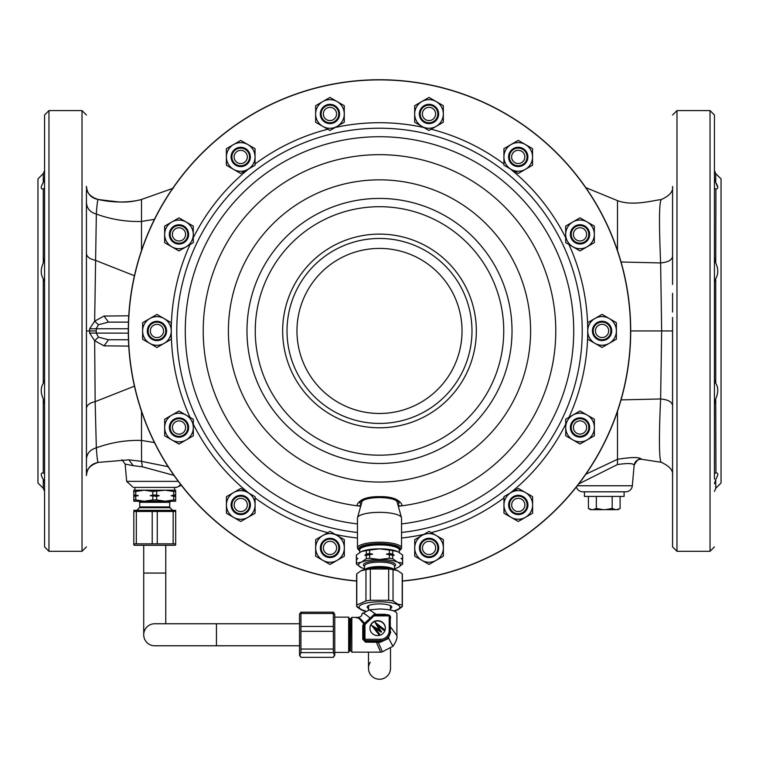 <?xml version="1.0" encoding="UTF-8"?>
<svg xmlns="http://www.w3.org/2000/svg" width="759" height="759" viewBox="0 0 759 759"><rect width="100%" height="100%" fill="white"/><g stroke="black" fill="none" stroke-linecap="round" stroke-linejoin="round"><path stroke-width="1.14" d="M585.796 187.615L617.484 200.632L617.484 250.527M617.484 220.698L617.484 202.938M661.345 199.664C659.163 201.325 658.916 222.406 660.624 262.927L661.658 330.943L660.624 398.968C658.897 435.201 659.011 461.833 661.345 462.231M621.061 262.007L660.624 262.927C667.92 262.253 671.905 260.109 672.569 256.476L672.569 274.464M672.569 284.416L672.569 214.949M672.569 237.074L672.569 228.393L672.569 237.074M672.569 193.317L672.569 192.549M672.569 191.192L672.569 189.228M630.701 330.952L672.569 330.943L672.569 546.897L676.981 551.3L710.035 551.3L710.035 110.596L714.437 114.998L714.437 284.416L714.437 281.826L715.728 278.629C718.441 274.113 718.441 268.895 715.728 262.993L714.437 257.643L714.437 189.019M672.569 317.471L672.569 419.338M672.569 387.432L672.569 415.429M672.569 269.255L672.569 246.447M672.569 220.442L672.569 192.606M672.569 189.665L672.569 187.672M672.569 208.716L672.569 205.537M672.569 189.342L672.569 188.858M672.569 468.701L672.569 466.092M672.569 424.812L672.569 455.315M672.569 472.231L672.569 474.214M672.569 514.744L672.569 472.876M714.437 284.416L714.437 479.014M714.437 472.876L714.437 114.998M714.437 188.185L715.728 189.01C718.441 188.972 718.441 186.818 715.728 182.53L714.447 178.45M715.728 262.993L715.946 189.019M714.437 483.73L715.728 479.365L715.728 488.312L721.05 482.99L721.05 178.906L715.728 173.583L715.728 182.53L717.739 187.416M715.728 479.365C718.441 474.887 718.441 472.734 715.728 472.885L714.437 473.711M715.946 472.876L715.728 398.902C718.441 392.536 718.441 387.327 715.728 383.267L714.437 380.06M714.437 404.253L715.728 398.902M42.238 184.333L43.272 182.53L43.272 173.583L37.95 178.906L37.95 482.99L43.272 488.312L43.272 479.365L44.553 483.521M41.517 473.483L42.324 472.971M44.563 472.876L44.563 114.998L44.563 546.897L44.563 473.711L43.054 472.876M44.563 380.06L43.272 383.267C40.559 387.745 40.559 392.953 43.272 398.902L43.272 472.885C40.559 472.904 40.559 475.058 43.272 479.365M44.563 242.557L44.563 257.643L43.272 262.993C40.559 269.322 40.559 274.53 43.272 278.629L44.563 281.826L44.563 284.416M44.563 178.166L43.272 182.53C40.559 186.989 40.559 189.152 43.272 189.01L44.563 188.185L44.563 182.881M86.431 467.032L86.431 193.839M86.431 192.739L86.431 194.959M86.431 198.953L86.431 209.807M86.431 464.005L86.431 453.142M109.419 339.757L128.451 339.757L108.499 339.757L98.433 337.157L96.26 333.154L96.26 328.742L89.638 328.808L94.657 321.18L96.336 214.066C96.981 204.541 97.598 199.683 98.186 199.484C91.089 198.165 87.171 193.782 86.431 186.344L86.431 186.723M86.431 452.165L86.431 449.243M86.431 468.066L86.431 469.394M121.933 459.707L125.159 464.091L133.214 465.656L128.897 459.84L98.196 462.402C90.985 463.853 87.067 468.237 86.431 475.551L86.431 475.039M86.431 437.317L86.431 377.479M86.431 412.27L86.431 408.361C86.754 405.145 89.666 402.915 95.15 401.663L94.657 340.715L89.638 333.087L89.666 330.943L86.431 330.952L86.431 271.504M86.431 390.382L86.431 371.236M86.431 351.294L86.431 330.952M86.431 254.483L86.431 253.411M86.431 235.205L86.431 224.569M86.431 212.653L86.431 197.9M172.872 188.355L141.516 199.465C123.461 204.351 113.338 200.841 111.231 201.107L98.196 199.484C90.179 196.847 86.251 192.463 86.431 186.344L86.431 186.856M86.431 242.557L86.431 239.332M168.147 466.709L141.572 461.349L128.897 459.84L98.186 462.402C97.598 462.212 96.981 457.354 96.336 447.819L95.15 401.663L134.438 386.151M128.309 333.154L89.638 333.087M89.638 328.808L89.666 330.943L96.27 330.943M128.309 328.742L96.26 328.742L98.433 324.738L94.657 321.18L104.03 316.048L108.499 322.129L128.451 322.129L111.137 322.129M98.433 324.738L108.499 322.129M128.755 315.801L104.03 316.048M617.484 411.369L617.484 459.299L585.834 474.233M578.775 483.891L617.437 464.565C627.854 463.028 633.423 463.246 634.135 465.239L632.332 485.769A6.613 6.613 0 0 1 625.748 491.804L582.779 491.804A6.613 6.613 0 0 1 576.404 486.946M672.569 475.381C673.375 470.476 669.571 466.111 661.155 462.288L641.478 459.252C639.6 457.867 637.152 459.859 634.135 465.229C634.932 461.216 637.389 459.223 641.507 459.252L641.478 459.252C639.922 456.994 631.915 457.003 617.484 459.299L617.437 464.565M133.214 465.656L142.331 466.794L141.572 461.349L141.516 440.448L154.457 442.573M134.277 487.401L176.486 487.401L181.316 485.305L176.496 487.401M180.538 484.299A6.613 6.3 90 0 1 175.206 487.401L175.12 487.401M98.186 199.484C113.195 202.814 127.635 202.843 141.516 199.579L141.516 221.448L154.457 219.323M141.525 250.508L141.516 221.448C126.25 221.922 111.194 219.455 96.336 214.066C90.255 212.359 86.943 208.573 86.431 202.729L86.431 190.3M142.331 466.794L173.972 475.381M141.525 411.378L141.516 440.448C126.25 439.973 111.194 442.431 96.336 447.819C90.169 449.632 86.858 453.417 86.431 459.167M108.499 339.757L104.03 345.848L94.657 340.715L98.433 337.157M104.03 345.848L128.755 346.095M43.272 398.902L44.563 404.253M43.272 189.01L43.272 262.993M42.324 188.925L41.517 188.412M584.43 491.804L584.43 496.433L624.097 496.433L624.097 491.804M588.415 496.433L588.415 508.464L590.493 509.659L618.035 509.659L620.103 508.464L620.103 496.433M612.181 496.433L612.181 508.464L615.549 509.659M616.735 509.659L620.103 508.464M605.445 509.659L612.181 508.464M596.337 496.433L596.337 508.464L603.073 509.659M592.969 509.659L596.337 508.464M588.415 508.464L591.783 509.659M146.696 501.215L162.777 501.215M171.164 495.703L173.735 495.067L173.735 491.462L165.206 490.191L133.802 490.191L133.802 495.703L138.309 495.703L133.802 496.339L133.802 501.215L175.671 501.215L175.671 499.934L173.735 499.934L173.735 496.339L171.164 495.703L175.671 495.703L175.671 499.934M175.671 495.703L175.671 490.191L165.206 490.191L152.806 491.462L152.806 495.067L150.225 495.703L159.248 495.703L156.667 496.339L156.667 499.934L165.206 501.215L173.735 499.934M159.248 495.703L156.667 495.067L156.667 491.462M175.671 496.339L173.735 496.339M173.735 495.067L175.671 495.067M175.671 491.462L173.735 491.462M134.903 487.401L134.903 490.191L164.656 490.191M165.206 490.191L174.57 490.191L174.57 487.401M152.806 491.462L144.267 490.191L135.738 491.462L135.738 495.067L138.309 495.703M152.806 495.067L156.667 495.067M156.667 496.339L150.225 495.703M135.738 496.339L135.738 499.934L144.267 501.215L152.806 499.934L152.806 496.339M152.806 499.934L156.667 499.934M133.802 499.934L135.738 499.934M135.738 491.462L133.802 491.462L133.802 490.191M133.802 496.339L133.802 495.703M133.802 495.067L135.738 495.067M379.5 79.742A251.201 251.201 0 0 0 128.556 319.511A251.201 251.201 0 0 0 356.645 581.109A251.201 251.201 0 0 1 128.556 319.511A251.201 251.201 0 0 1 379.5 79.742A251.201 251.201 0 0 1 630.444 319.511A251.201 251.201 0 0 1 402.355 581.109A251.201 251.201 0 0 0 630.444 319.511A251.201 251.201 0 0 0 379.5 79.742M356.645 580.958A251.049 251.049 0 0 1 128.707 319.511A251.049 251.049 0 0 1 379.5 79.894A251.049 251.049 0 0 1 630.293 319.511A251.049 251.049 0 0 1 402.355 580.958M335.203 127.474A208.232 208.232 0 0 1 423.74 127.465M431.197 129.229A208.232 208.232 0 0 1 503.919 163.972M510.133 168.783A208.232 208.232 0 0 1 565.683 237.69M568.946 244.512A208.232 208.232 0 0 1 568.975 417.336M565.711 424.158A208.232 208.232 0 0 1 510.171 493.075M503.957 497.895A208.232 208.232 0 0 1 431.245 532.647M423.797 534.421A208.232 208.232 0 0 1 401.539 538.017M401.539 532.476A202.729 202.729 0 0 0 581.925 319.909A202.729 202.729 0 0 0 379.5 128.224A202.729 202.729 0 0 0 177.075 319.909A202.729 202.729 0 0 0 357.461 532.476M357.461 538.017A208.232 208.232 0 0 1 335.26 534.431M327.803 532.666A208.232 208.232 0 0 1 255.081 497.923M248.867 493.113A208.232 208.232 0 0 1 193.317 424.205M190.054 417.384A208.232 208.232 0 0 1 190.025 244.559M193.289 237.738A208.232 208.232 0 0 1 248.829 168.821M255.043 164.001A208.232 208.232 0 0 1 327.755 129.248M379.5 154.665A176.287 176.287 0 0 0 203.697 317.974A176.287 176.287 0 0 0 353.628 505.323A176.287 176.287 0 0 1 203.697 317.974A176.287 176.287 0 0 1 379.5 154.665A176.287 176.287 0 0 1 555.484 320.744A176.287 176.287 0 0 1 399.879 506.054C402.621 505.684 402.441 504.175 399.338 501.528C396.094 498.559 390.487 496.927 382.517 496.633L376.483 496.633C368.286 497.003 362.679 498.635 359.662 501.528C356.569 504.166 356.388 505.674 359.121 506.044A176.287 176.287 0 0 0 360.696 506.225L359.121 506.044A176.287 176.287 0 0 1 203.697 317.974A176.287 176.287 0 0 1 379.5 154.665M379.5 482.05A151.098 151.098 0 0 1 228.402 330.943A151.098 151.098 0 0 1 379.5 179.845A151.098 151.098 0 0 1 530.598 330.943A151.098 151.098 0 0 1 379.5 482.05M359.775 502.705A19.829 5.133 0 0 0 360.259 503.407L359.671 502.648L361.246 501.301L359.662 501.528M361.246 501.301C359.946 500.798 363.77 499.479 372.735 497.335L376.483 496.633M398.304 506.225L399.879 506.054L397.65 504.289L398.741 503.407A19.829 5.133 0 0 0 399.225 502.705M376.511 497.088A93.006 24.07 0 0 1 379.5 497.079A93.101 24.098 -0 0 1 382.489 497.088L386.265 497.335C387.821 496.538 399.822 501.5 397.754 501.301L399.338 501.528M360.259 503.407L361.35 504.289L359.121 506.044A176.287 176.287 0 0 1 353.628 505.323L359.121 506.054M397.754 501.301L399.329 502.648L398.741 503.407M380.515 463.464A132.521 132.521 0 0 0 512.021 330.44A132.521 132.521 0 0 0 379.5 198.422A132.521 132.521 0 0 0 378.485 198.431A132.521 132.521 0 0 0 246.979 331.455A132.521 132.521 0 0 0 379.5 463.474L379.5 463.474A132.521 132.521 0 0 0 380.515 463.464M401.539 547.922L401.539 518.046A22.039 5.702 180 0 0 401.483 517.638L397.08 501.832A17.628 4.563 180 0 0 379.5 497.6A17.628 4.563 180 0 0 361.92 501.832L357.517 517.638A22.039 5.702 180 0 0 357.461 518.046L357.461 547.922A22.039 5.702 0 0 1 379.5 542.22A22.039 5.702 0 0 1 401.539 547.922A22.039 5.702 0 0 1 400.733 549.45L399.67 550.436A20.929 5.417 0 0 1 399.329 550.721M401.483 517.638A22.039 5.702 180 0 0 379.5 512.344A22.039 5.702 180 0 0 357.517 517.638M359.671 550.721A20.929 5.417 0 0 1 359.33 550.436A20.929 5.417 0 0 1 358.571 548.985A20.929 5.417 0 0 1 379.5 543.567A20.929 5.417 0 0 1 400.429 548.985A20.929 5.417 0 0 1 399.67 550.436M399.329 550.209A20.379 5.275 180 0 0 399.879 548.985A20.379 5.275 180 0 0 379.5 543.71A20.379 5.275 180 0 0 359.121 548.985A20.379 5.275 180 0 0 359.671 550.209M359.33 550.436L358.267 549.45A22.039 5.702 0 0 1 357.461 547.922M360.383 548.691A20.379 5.275 0 0 1 359.538 547.922M399.462 547.922A20.379 5.275 0 0 1 398.617 548.691M373.94 543.909A12.666 3.283 180 0 0 367.698 545.664M391.302 545.664A12.666 3.283 180 0 0 385.06 543.909M330.004 554.544A6.613 6.613 0 0 1 323.391 547.932A6.613 6.613 0 0 1 330.004 541.319A6.613 6.613 0 0 1 336.617 547.932A6.613 6.613 0 0 1 330.004 554.544M240.755 511.575A6.613 6.613 0 0 1 234.151 504.972A6.613 6.613 0 0 1 240.755 498.359A6.613 6.613 0 0 1 247.368 504.972A6.613 6.613 0 0 1 240.755 511.575M178.991 434.148A6.613 6.613 0 0 1 172.388 427.535A6.613 6.613 0 0 1 178.991 420.922A6.613 6.613 0 0 1 185.604 427.535A6.613 6.613 0 0 1 178.991 434.148M156.942 337.584A6.613 6.613 0 0 1 150.329 330.971A6.613 6.613 0 0 1 156.942 324.368A6.613 6.613 0 0 1 163.555 330.971A6.613 6.613 0 0 1 156.942 337.584M178.972 241.02A6.613 6.613 0 0 1 172.359 234.408A6.613 6.613 0 0 1 178.972 227.795A6.613 6.613 0 0 1 185.585 234.408A6.613 6.613 0 0 1 178.972 241.02M240.717 163.574A6.613 6.613 0 0 1 234.104 156.961A6.613 6.613 0 0 1 240.717 150.348A6.613 6.613 0 0 1 247.33 156.961A6.613 6.613 0 0 1 240.717 163.574M329.947 120.586A6.613 6.613 0 0 1 323.334 113.973A6.613 6.613 0 0 1 329.947 107.361A6.613 6.613 0 0 1 336.56 113.973A6.613 6.613 0 0 1 329.947 120.586M428.996 120.577A6.613 6.613 0 0 1 422.383 113.964A6.613 6.613 0 0 1 428.996 107.351A6.613 6.613 0 0 1 435.609 113.964A6.613 6.613 0 0 1 428.996 120.577M518.245 163.536A6.613 6.613 0 0 1 511.632 156.923A6.613 6.613 0 0 1 518.245 150.32A6.613 6.613 0 0 1 524.849 156.923A6.613 6.613 0 0 1 518.245 163.536M580.009 240.973A6.613 6.613 0 0 1 573.396 234.36A6.613 6.613 0 0 1 580.009 227.747A6.613 6.613 0 0 1 586.612 234.36A6.613 6.613 0 0 1 580.009 240.973M602.058 337.527A6.613 6.613 0 0 1 595.445 330.924A6.613 6.613 0 0 1 602.058 324.311A6.613 6.613 0 0 1 608.671 330.924A6.613 6.613 0 0 1 602.058 337.527M580.028 434.101A6.613 6.613 0 0 1 573.415 427.488A6.613 6.613 0 0 1 580.028 420.875A6.613 6.613 0 0 1 586.641 427.488A6.613 6.613 0 0 1 580.028 434.101M518.283 511.547A6.613 6.613 0 0 1 511.67 504.934A6.613 6.613 0 0 1 518.283 498.321A6.613 6.613 0 0 1 524.896 504.934A6.613 6.613 0 0 1 518.283 511.547M429.053 554.535A6.613 6.613 0 0 1 422.44 547.922A6.613 6.613 0 0 1 429.053 541.309A6.613 6.613 0 0 1 435.666 547.922A6.613 6.613 0 0 1 429.053 554.535M322.841 535.531L330.004 531.395L344.33 539.658L344.33 556.205L330.004 564.468L315.678 556.205L315.678 539.658L322.841 535.531A14.326 14.326 0 0 1 344.33 547.932A14.326 14.326 0 0 1 322.841 560.332A14.326 14.326 0 0 1 322.841 535.531M339.643 547.932A9.639 9.639 0 0 0 330.004 538.292A9.639 9.639 0 0 0 320.364 547.932A9.639 9.639 0 0 0 330.004 557.571A9.639 9.639 0 0 0 339.643 547.932M338.818 547.932A8.814 8.814 0 0 0 330.004 539.118A8.814 8.814 0 0 0 321.19 547.932A8.814 8.814 0 0 0 330.004 556.745A8.814 8.814 0 0 0 338.818 547.932M233.601 492.563L240.755 488.426L255.081 496.699L255.081 513.236L240.755 521.509L226.438 513.236L226.438 496.699L233.601 492.563A14.326 14.326 0 0 1 255.081 504.972A14.326 14.326 0 0 1 233.601 517.372A14.326 14.326 0 0 1 233.601 492.563M250.404 504.972A9.639 9.639 0 0 0 240.755 495.323A9.639 9.639 0 0 0 231.115 504.972A9.639 9.639 0 0 0 240.755 514.611A9.639 9.639 0 0 0 250.404 504.972M249.569 504.972A8.814 8.814 0 0 0 240.755 496.158A8.814 8.814 0 0 0 231.941 504.972A8.814 8.814 0 0 0 240.755 513.786A8.814 8.814 0 0 0 249.569 504.972M171.828 415.135L178.991 410.998L193.317 419.272L193.317 435.808L178.991 444.072L164.675 435.808L164.675 419.272L171.828 415.135A14.326 14.326 0 0 1 193.317 427.535A14.326 14.326 0 0 1 171.828 439.945A14.326 14.326 0 0 1 171.828 415.135M188.63 427.535A9.639 9.639 0 0 0 178.991 417.896A9.639 9.639 0 0 0 169.352 427.535A9.639 9.639 0 0 0 178.991 437.175A9.639 9.639 0 0 0 188.63 427.535M187.805 427.535A8.814 8.814 0 0 0 178.991 418.721A8.814 8.814 0 0 0 170.177 427.535A8.814 8.814 0 0 0 178.991 436.349A8.814 8.814 0 0 0 187.805 427.535M149.779 318.571L156.942 314.435L171.268 322.708L171.268 339.245L156.942 347.518L142.616 339.245L142.616 322.708L149.779 318.571A14.326 14.326 0 0 1 171.268 330.971A14.326 14.326 0 0 1 149.779 343.381A14.326 14.326 0 0 1 149.779 318.571M166.582 330.971A9.639 9.639 0 0 0 156.942 321.332A9.639 9.639 0 0 0 147.303 330.971A9.639 9.639 0 0 0 156.942 340.62A9.639 9.639 0 0 0 166.582 330.971M165.756 330.971A8.814 8.814 0 0 0 156.942 322.158A8.814 8.814 0 0 0 148.128 330.971A8.814 8.814 0 0 0 156.942 339.785A8.814 8.814 0 0 0 165.756 330.971M171.809 222.007L178.972 217.871L193.289 226.135L193.289 242.681L178.972 250.944L164.646 242.681L164.646 226.135L171.809 222.007A14.326 14.326 0 0 1 193.289 234.408A14.326 14.326 0 0 1 171.809 246.808A14.326 14.326 0 0 1 171.809 222.007M188.612 234.408A9.639 9.639 0 0 0 178.972 224.768A9.639 9.639 0 0 0 169.333 234.408A9.639 9.639 0 0 0 178.972 244.047A9.639 9.639 0 0 0 188.612 234.408M187.786 234.408A8.814 8.814 0 0 0 178.972 225.594A8.814 8.814 0 0 0 170.158 234.408A8.814 8.814 0 0 0 178.972 243.222A8.814 8.814 0 0 0 187.786 234.408M233.554 144.561L240.717 140.424L255.043 148.688L255.043 165.234L240.717 173.498L226.391 165.234L226.391 148.688L233.554 144.561A14.326 14.326 0 0 1 255.043 156.961A14.326 14.326 0 0 1 233.554 169.361A14.326 14.326 0 0 1 233.554 144.561M250.356 156.961A9.639 9.639 0 0 0 240.717 147.322A9.639 9.639 0 0 0 231.078 156.961A9.639 9.639 0 0 0 240.717 166.6A9.639 9.639 0 0 0 250.356 156.961M249.531 156.961A8.814 8.814 0 0 0 240.717 148.147A8.814 8.814 0 0 0 231.903 156.961A8.814 8.814 0 0 0 240.717 165.775A8.814 8.814 0 0 0 249.531 156.961M322.784 101.573L329.947 97.437L344.273 105.71L344.273 122.246L329.947 130.51L315.63 122.246L315.63 105.71L322.784 101.573A14.326 14.326 0 0 1 344.273 113.973A14.326 14.326 0 0 1 322.784 126.383A14.326 14.326 0 0 1 322.784 101.573M339.586 113.973A9.639 9.639 0 0 0 329.947 104.334A9.639 9.639 0 0 0 320.307 113.973A9.639 9.639 0 0 0 329.947 123.613A9.639 9.639 0 0 0 339.586 113.973M338.761 113.973A8.814 8.814 0 0 0 329.947 105.159A8.814 8.814 0 0 0 321.133 113.973A8.814 8.814 0 0 0 329.947 122.787A8.814 8.814 0 0 0 338.761 113.973M421.833 101.554L428.996 97.427L443.322 105.691L443.322 122.227L428.996 130.501L414.67 122.227L414.67 105.691L421.833 101.554A14.326 14.326 0 0 1 443.322 113.964A14.326 14.326 0 0 1 421.833 126.364A14.326 14.326 0 0 1 421.833 101.554M438.636 113.964A9.639 9.639 0 0 0 428.996 104.325A9.639 9.639 0 0 0 419.357 113.964A9.639 9.639 0 0 0 428.996 123.603A9.639 9.639 0 0 0 438.636 113.964M437.81 113.964A8.814 8.814 0 0 0 428.996 105.15A8.814 8.814 0 0 0 420.182 113.964A8.814 8.814 0 0 0 428.996 122.778A8.814 8.814 0 0 0 437.81 113.964M511.082 144.523L518.245 140.387L532.562 148.66L532.562 165.196L518.245 173.469L503.919 165.196L503.919 148.66L511.082 144.523A14.326 14.326 0 0 1 532.562 156.923A14.326 14.326 0 0 1 511.082 169.333A14.326 14.326 0 0 1 511.082 144.523M527.885 156.923A9.639 9.639 0 0 0 518.245 147.284A9.639 9.639 0 0 0 508.596 156.923A9.639 9.639 0 0 0 518.245 166.572A9.639 9.639 0 0 0 527.885 156.923M527.059 156.923A8.814 8.814 0 0 0 518.245 148.109A8.814 8.814 0 0 0 509.431 156.923A8.814 8.814 0 0 0 518.245 165.737A8.814 8.814 0 0 0 527.059 156.923M572.846 221.951L580.009 217.824L594.325 226.087L594.325 242.624L580.009 250.897L565.683 242.624L565.683 226.087L572.846 221.951A14.326 14.326 0 0 1 594.325 234.36A14.326 14.326 0 0 1 572.846 246.76A14.326 14.326 0 0 1 572.846 221.951M589.648 234.36A9.639 9.639 0 0 0 580.009 224.721A9.639 9.639 0 0 0 570.37 234.36A9.639 9.639 0 0 0 580.009 244A9.639 9.639 0 0 0 589.648 234.36M588.823 234.36A8.814 8.814 0 0 0 580.009 225.546A8.814 8.814 0 0 0 571.195 234.36A8.814 8.814 0 0 0 580.009 243.174A8.814 8.814 0 0 0 588.823 234.36M594.895 318.514L602.058 314.378L616.384 322.651L616.384 339.188L602.058 347.461L587.732 339.188L587.732 322.651L594.895 318.514A14.326 14.326 0 0 1 616.384 330.924A14.326 14.326 0 0 1 594.895 343.324A14.326 14.326 0 0 1 594.895 318.514M611.697 330.924A9.639 9.639 0 0 0 602.058 321.275A9.639 9.639 0 0 0 592.418 330.924A9.639 9.639 0 0 0 602.058 340.563A9.639 9.639 0 0 0 611.697 330.924M610.872 330.924A8.814 8.814 0 0 0 602.058 322.11A8.814 8.814 0 0 0 593.244 330.924A8.814 8.814 0 0 0 602.058 339.738A8.814 8.814 0 0 0 610.872 330.924M572.865 415.078L580.028 410.951L594.354 419.215L594.354 435.761L580.028 444.024L565.711 435.761L565.711 419.215L572.865 415.078A14.326 14.326 0 0 1 594.354 427.488A14.326 14.326 0 0 1 572.865 439.888A14.326 14.326 0 0 1 572.865 415.078M589.667 427.488A9.639 9.639 0 0 0 580.028 417.848A9.639 9.639 0 0 0 570.389 427.488A9.639 9.639 0 0 0 580.028 437.127A9.639 9.639 0 0 0 589.667 427.488M588.842 427.488A8.814 8.814 0 0 0 580.028 418.674A8.814 8.814 0 0 0 571.214 427.488A8.814 8.814 0 0 0 580.028 436.302A8.814 8.814 0 0 0 588.842 427.488M511.12 492.525L518.283 488.398L532.609 496.661L532.609 513.207L518.283 521.471L503.957 513.207L503.957 496.661L511.12 492.525A14.326 14.326 0 0 1 532.609 504.934A14.326 14.326 0 0 1 511.12 517.334A14.326 14.326 0 0 1 511.12 492.525M527.922 504.934A9.639 9.639 0 0 0 518.283 495.295A9.639 9.639 0 0 0 508.644 504.934A9.639 9.639 0 0 0 518.283 514.574A9.639 9.639 0 0 0 527.922 504.934M527.097 504.934A8.814 8.814 0 0 0 518.283 496.12A8.814 8.814 0 0 0 509.469 504.934A8.814 8.814 0 0 0 518.283 513.748A8.814 8.814 0 0 0 527.097 504.934M421.89 535.512L429.053 531.385L443.37 539.649L443.37 556.186L429.053 564.459L414.727 556.186L414.727 539.649L421.89 535.512A14.326 14.326 0 0 1 443.37 547.922A14.326 14.326 0 0 1 421.89 560.322A14.326 14.326 0 0 1 421.89 535.512M438.693 547.922A9.639 9.639 0 0 0 429.053 538.283A9.639 9.639 0 0 0 419.414 547.922A9.639 9.639 0 0 0 429.053 557.561A9.639 9.639 0 0 0 438.693 547.922M437.867 547.922A8.814 8.814 0 0 0 429.053 539.108A8.814 8.814 0 0 0 420.239 547.922A8.814 8.814 0 0 0 429.053 556.736A8.814 8.814 0 0 0 437.867 547.922M364.519 568.69A20.929 5.417 -0 0 1 361.369 567.618A20.929 5.417 -0 0 1 360.961 567.419A20.929 5.417 -0 0 1 361.369 562.201A20.929 5.417 -0 0 1 379.5 559.487A20.929 5.417 -0 0 1 397.631 562.201A20.929 5.417 -0 0 1 398.039 567.419A20.929 5.417 -0 0 1 397.631 567.618A20.929 5.417 -0 0 1 394.481 568.69M402.555 563.178L402.555 559.696L401.065 558.415L402.555 558.472L402.555 554.99L397.631 551.556L392.697 550.579A23.14 5.987 180 0 0 389.358 550.076L389.358 553.548L386.378 554.165A22.039 5.702 -0 0 1 394.187 555.332L392.707 555.284L392.697 558.757L397.631 562.201L402.555 563.178A23.14 5.987 -0 0 1 402.64 563.681A23.14 5.987 -0 0 1 402.555 564.174L397.811 567.533M394.187 555.332L392.707 554.051L392.697 550.579M398.058 551.755L397.631 551.556A20.929 5.417 180 0 0 379.5 548.842A20.929 5.417 180 0 0 361.369 551.556A20.929 5.417 180 0 0 361.085 551.689M402.64 563.681L402.64 560.199A23.14 5.987 180 0 0 402.555 559.696M402.431 559.582L402.555 559.468A23.14 5.987 -0 0 0 402.64 558.975L402.64 555.493A23.14 5.987 180 0 0 402.555 554.99M402.555 558.472A23.14 5.987 -0 0 1 402.64 558.975M389.358 550.076L379.5 548.842L369.642 550.076L369.642 553.548L372.622 554.165L369.642 554.782L369.642 558.263L379.5 559.487L389.358 558.263L389.358 554.782L386.378 554.165M389.358 553.548A23.14 5.987 -0 0 1 392.707 554.051M392.707 555.284A23.14 5.987 180 0 0 389.358 554.782M389.358 558.263A23.14 5.987 -0 0 1 392.697 558.757M369.642 554.782A23.14 5.987 180 0 0 367.935 555.009A23.14 5.987 180 0 0 366.293 555.284L364.813 555.332A22.039 5.702 -0 0 1 368.485 554.649A22.039 5.702 -0 0 1 372.622 554.165M364.813 555.332L366.293 554.051L366.293 550.579L361.369 551.556L356.445 554.99L356.445 558.472L357.935 558.415L356.445 559.696L356.445 563.178L361.369 562.201L366.293 558.757L366.293 555.284M366.293 558.757A23.14 5.987 -0 0 1 369.642 558.263M356.445 559.696A23.14 5.987 180 0 0 356.36 560.199L356.36 563.681A23.14 5.987 -0 0 1 356.445 563.178M361.369 567.618L356.445 564.174A23.14 5.987 -0 0 1 356.36 563.681M356.445 558.472A23.14 5.987 -0 0 0 356.36 558.975A23.14 5.987 -0 0 0 356.445 559.468L356.569 559.582M356.445 554.99A23.14 5.987 180 0 0 356.36 555.493L356.36 558.975M369.642 550.076A23.14 5.987 180 0 0 366.293 550.579M366.293 554.051A23.14 5.987 -0 0 1 367.935 553.785A23.14 5.987 -0 0 1 369.642 553.548M399.329 552.476L399.329 550.057A19.829 5.133 180 0 0 398.522 548.605A19.829 5.133 180 0 0 396.672 547.486A19.829 5.133 180 0 0 377.157 544.953A19.829 5.133 180 0 0 360.478 548.605A19.829 5.133 180 0 0 359.671 550.057L359.671 552.476M398.295 548.415A19.392 5.019 180 0 0 398.105 548.235A19.392 5.019 180 0 0 396.293 547.144A19.392 5.019 180 0 0 377.204 544.668A19.392 5.019 180 0 0 360.895 548.235A19.392 5.019 180 0 0 360.705 548.415M390.297 628.746L390.686 627.181L396.91 635.615L396.91 613.481C395.809 610.777 390.003 609.268 379.5 608.974L369.453 609.828L362.09 613.699C362.062 615.805 360.724 617.039 358.096 617.39L351.815 617.38L351.389 618.196L351.825 652.161L351.825 617.949M390.297 632.105L390.297 616.688L390.297 632.133L388.428 637.93L380.382 641.668L365.506 641.545L363.855 639.448L363.855 625.093L362.755 625.663L362.755 639.163L365.506 642.142L380.212 642.304L388.75 638.366L392.915 646.298C396.084 641.725 397.412 638.158 396.91 635.615M362.755 625.663L363.561 624.069L365.316 623.31M350.411 618.794L349.529 618.794L349.529 650.738L350.411 650.738L350.411 618.794L351.389 618.196M349.529 650.738L348.675 652.398L348.675 617.133L334.766 617.133M368.589 609.999L368.589 605.606M390.411 609.989L390.411 605.606M389.282 615.179L384.718 614.297L374.253 614.335L364.557 623.281C360.24 618.262 357.954 616.488 357.688 617.949M370.42 618.481L370.126 618.111C365.06 613.746 362.385 612.266 362.09 613.699M373.105 615.511A1.651 1.594 180 0 1 374.045 615.103L374.253 614.335M374.045 615.103L374.538 614.297M380.212 642.304L380.382 640.634L365.506 640.634A1.651 1.594 180 0 1 363.855 639.04L364.956 638.755L364.956 624.818L363.865 624.942A1.651 1.594 180 0 1 364.339 623.974L374.225 615.056L388.646 615.094A1.651 1.594 180 0 1 390.297 616.688L389.196 616.403A0.55 0.531 180 0 0 388.646 615.872L374.225 615.872A0.55 0.531 180 0 0 373.826 616.023L373.067 615.521L364.396 623.926M390.686 617.826L390.23 616.213M376.122 641.554L380.382 651.583L379.984 652.142L381.881 652.038L392.915 646.298M363.855 639.448L362.755 639.163M363.855 625.093L362.764 625.425M364.339 624.135L363.561 624.069M388.646 615.511L388.086 614.686M390.297 628.68L390.297 630.378M390.733 632.181L388.428 637.93M385.354 628.129A7.713 7.448 0 0 0 377.64 620.672A7.713 7.448 0 0 0 369.927 628.129A7.713 7.448 0 0 0 377.64 635.577A7.713 7.448 0 0 0 385.354 628.129M369.937 628.272A7.713 7.448 180 0 1 377.64 620.957A7.713 7.448 180 0 1 385.354 628.272M377.413 625.198L383.618 630.245L384.301 630.425L384.139 629.647L384.301 630.141L377.024 624.591L381.426 631.82L374.026 627.503L379.547 633.974L379.69 634.59L378.988 634.458L371.644 625.397L379.794 630.15L374.927 622.162L383.864 629.126L384.301 630.141L384.139 629.363M374.927 622.162L379.491 629.97M371.644 625.397L378.665 634.401L379.69 634.875L379.547 633.974M374.538 628.11L380.923 632.057L381.426 632.105L381.293 631.203M390.297 628.623L390.297 626.972L390.297 628.623M299.833 654.989L300.934 657.36L333.343 657.36L334.453 654.989L333.343 652.617L300.934 652.617L299.833 654.989M300.232 613.13L299.511 614.382L299.511 655.15L300.232 656.402M300.251 613.092L300.934 612.171L300.934 652.617M300.934 612.171L333.343 612.171L334.045 613.13M334.045 656.402L334.766 655.15L334.766 614.382L334.026 613.092M333.343 652.617L333.343 612.171M300.934 649.04L333.343 649.04M333.343 631.327L300.934 631.327M300.934 626.45L333.343 626.45M333.343 613.481L300.934 613.481M361.369 609.496L356.787 606.375A22.855 5.911 0 0 1 356.645 605.72A22.855 5.911 0 0 1 356.787 605.065L365.961 600.957A22.855 5.911 0 0 1 370.326 600.303L388.674 600.303A22.855 5.911 0 0 1 393.039 600.957L397.631 604.079L402.213 605.065A22.855 5.911 0 0 1 402.355 605.72A22.855 5.911 0 0 1 402.213 606.375L397.792 609.42M361.208 609.42L361.445 609.543A20.379 5.275 0 0 1 369.671 602.475A20.379 5.275 0 0 1 397.156 604.458A20.379 5.275 0 0 1 397.555 609.543A20.379 5.275 0 0 1 393.655 610.891M365.316 610.881A20.379 5.275 0 0 1 361.844 609.733A20.379 5.275 0 0 1 361.445 609.543M365.961 600.957L365.961 569.658L360.942 570.844L356.787 573.766L356.787 605.065M356.787 573.766A22.855 5.911 180 0 0 356.645 574.421L356.645 606.099A22.855 5.911 0 0 0 356.787 606.754L360.942 609.676L365.098 610.834M402.213 605.065L402.213 573.766L397.631 570.635L393.039 569.658L393.039 600.957M393.039 569.658A22.855 5.911 180 0 0 388.674 569.003L370.326 569.003L370.326 600.303M388.674 600.303L388.674 569.003M370.326 569.003A22.855 5.911 180 0 0 365.961 569.658M397.555 570.588A20.379 5.275 180 0 0 397.156 570.407A20.379 5.275 180 0 0 379.083 567.77A20.379 5.275 180 0 0 361.445 570.588A20.379 5.275 180 0 0 361.208 570.711M393.902 610.834L398.058 609.676L402.213 606.754A22.855 5.911 0 0 0 402.355 606.099L402.355 574.421A22.855 5.911 180 0 0 402.213 573.766M368.314 605.748A11.243 2.913 180 0 0 368.257 606.033A11.243 2.913 180 0 0 368.589 606.735M390.411 608.585A12.343 3.197 180 0 0 391.388 606.242A12.343 3.197 180 0 0 390.183 605.502A12.343 3.197 180 0 0 373.333 604.335A12.343 3.197 180 0 0 367.612 606.242A12.343 3.197 180 0 0 368.589 608.585M390.411 606.735A11.243 2.913 180 0 0 390.743 606.033A11.243 2.913 180 0 0 390.686 605.748M299.511 623.746L154.741 623.746A11.015 11.015 0 0 0 143.717 634.771A11.015 11.015 0 0 1 154.741 623.746M299.511 645.786L154.741 645.786A11.015 11.015 0 0 1 143.717 634.771A11.015 11.015 0 0 0 154.741 645.786M390.515 648.566L390.515 668.243A11.015 11.015 0 0 1 379.5 679.258A11.015 11.015 0 0 0 390.515 668.243A11.015 11.015 0 0 1 379.5 679.258A11.015 11.015 0 0 1 368.485 668.243A11.015 11.015 0 0 0 379.5 679.258A11.015 11.015 0 0 1 370.25 662.265M175.671 544.962L175.671 543.852L175.12 545.285L134.352 545.285L133.802 543.852L133.802 544.962M173.147 511.452L175.671 511.452L175.671 510.342L175.671 543.852L173.147 543.852L173.147 511.452L133.802 511.452L133.802 543.852L173.147 543.852M175.671 510.342L133.802 510.342M157.265 511.452L157.265 543.852M152.217 543.852L152.217 511.452M136.326 511.452L136.326 543.852M361.208 609.8A20.379 5.275 0 0 0 361.445 609.923A20.379 5.275 0 0 0 364.728 611.109M394.244 611.118A20.379 5.275 0 0 0 397.555 609.923A20.379 5.275 0 0 0 397.792 609.8M672.569 114.998L676.981 110.596L676.981 551.3M715.728 278.629L715.728 383.267M43.272 383.267L43.272 278.629M44.563 114.998L48.965 110.596L48.965 551.3L44.563 546.897M48.965 551.3L82.019 551.3L82.019 110.596L86.431 114.998M134.438 275.745L95.15 260.233C89.704 259.018 86.801 256.789 86.431 253.534L86.431 253.515M672.569 391.748L672.569 405.41C671.829 401.748 667.854 399.595 660.624 398.968L621.061 399.889M577.324 485.769L632.332 485.769M133.252 487.401L126.668 481.367L178.308 481.367M169.722 506.927L169.722 502.316L139.751 502.316L139.751 506.927L169.722 506.927L170.044 507.705L139.428 507.705L137.113 510.029M357.461 523.909A194.219 194.219 0 0 1 185.594 319.909A194.219 194.219 0 0 1 379.5 136.724A194.219 194.219 0 0 1 573.406 319.909A194.219 194.219 0 0 1 401.539 523.909M379.528 206.704A124.239 124.239 0 0 1 503.739 330.497A124.239 124.239 0 0 1 380.42 455.182A124.239 124.239 0 0 1 379.5 455.191A124.239 124.239 0 0 1 255.261 331.408A124.239 124.239 0 0 1 379.528 206.704M379.453 234.104A96.839 96.839 0 0 0 282.661 330.402A96.839 96.839 0 0 0 378.352 427.782A96.839 96.839 0 0 0 379.547 427.782A96.839 96.839 0 0 0 476.339 331.493A96.839 96.839 0 0 0 379.453 234.104M379.5 238.459A92.484 92.484 0 0 0 287.016 330.905A92.484 92.484 0 0 0 380.572 423.427A92.484 92.484 0 0 0 471.984 330.99A92.484 92.484 0 0 0 379.5 238.459M379.5 248.411A82.532 82.532 0 0 1 462.032 330.469A82.532 82.532 0 0 1 379.5 413.484A82.532 82.532 0 0 1 296.968 331.427A82.532 82.532 0 0 1 379.5 248.411M365.174 569.288A14.981 3.88 -0 0 1 377.811 566.575A14.981 3.88 -0 0 1 392.479 568.482A14.981 3.88 -0 0 1 392.545 568.519A14.981 3.88 -0 0 1 393.826 569.288M394.481 569.468L394.481 565.967A14.981 3.88 180 0 0 392.574 564.079A14.981 3.88 180 0 0 392.479 564.032A14.981 3.88 180 0 0 375.62 562.22A14.981 3.88 180 0 0 364.519 565.967L364.519 569.468M391.891 568.852A15.303 3.966 180 0 0 367.109 568.852M394.481 566.423A16.081 4.165 180 0 0 393.541 562.874A16.081 4.165 -0 0 0 393.428 562.827A16.081 4.165 180 0 0 372.536 561.157A16.081 4.165 180 0 0 364.519 566.423M356.654 617.949C356.948 616.45 359.32 618.433 363.779 623.898L364.557 623.955M369.453 609.828L375.838 614.23L375.601 615.056M379.5 615.065L379.5 614.259M377.982 641.573L382.242 651.478L381.881 652.038M389.196 626.099L389.196 630.767A8.814 8.51 180 0 1 380.382 639.287L365.506 639.287L365.506 642.142M363.855 639.04L363.855 635.587L362.755 635.539M363.95 630.093L362.935 630.264M376.189 615.056L374.225 615.056L374.225 615.872M388.646 615.872L388.646 615.056L382.811 615.056M385.06 615.094L384.718 614.297M364.956 624.818A0.55 0.531 180 0 1 365.117 624.439L373.826 616.023M363.855 624.999L364.348 623.936L365.117 624.439M365.506 639.287A0.55 0.531 180 0 1 364.956 638.755M380.382 639.287L380.382 640.634A9.914 9.582 180 0 0 390.297 631.052L389.196 630.767L389.196 616.403M143.717 545.285L143.717 573.064L165.756 573.064L165.756 623.746M216.438 623.746L216.438 645.786M672.569 293.344L672.569 312.034M676.981 110.596L710.035 110.596M710.035 551.3L714.437 546.897M715.728 173.583L714.437 170.462M715.728 488.312L714.437 491.424M48.965 110.596L82.019 110.596M82.019 551.3L86.431 546.897M86.431 186.353L86.431 187.777M86.431 188.422L86.431 188.953M86.431 217.083L86.431 220.385M86.431 220.755L86.431 223.971M98.196 462.402C90.179 465.049 86.251 469.432 86.431 475.542L86.431 475.428M86.431 472.876L86.431 468.284M86.431 445.903L86.431 441.823M86.431 441.292L86.431 438.085M86.431 472.952L86.431 475.542M86.431 444.565L86.431 419.338M86.431 418.693L86.431 415.581M110.842 322.129L128.451 322.129M672.569 368.608L672.569 349.861M672.569 344.244L672.569 330.943M672.569 444.186L672.569 443.417M672.569 424.898L672.569 408.494M672.569 467.61L672.569 469.328M672.569 470.703L672.569 472.506M672.569 194.285L672.569 189.389M617.484 200.632C633.015 206.638 654.998 199.949 661.146 199.608C669.561 195.794 673.375 191.429 672.569 186.515L672.569 186.875M672.569 236.817L672.569 253.421M141.516 199.465L173.337 188.204M126.668 481.367L125.159 464.091M175.206 487.401L176.486 487.401M128.451 339.757L110.121 339.757M43.272 488.312L44.563 491.424M43.272 173.583L44.563 170.462M170.044 507.705L172.369 510.029M139.751 506.927L139.428 507.705M139.751 502.316L138.65 501.215M169.722 502.316L170.822 501.215M351.825 652.161L379.984 652.142M350.411 650.738L351.389 651.336M349.529 618.794L348.675 617.133M348.675 652.398L334.766 652.398M363.855 636.393L363.855 637.247M390.297 616.688L388.646 615.056M397.555 609.543L398.058 609.297M361.445 570.588L360.942 570.844M165.756 545.285L165.756 573.064M143.717 573.064L143.717 634.771M368.485 652.152L368.485 668.243M361.445 609.923L360.942 609.676M397.555 609.923L398.058 609.676"/></g></svg>
